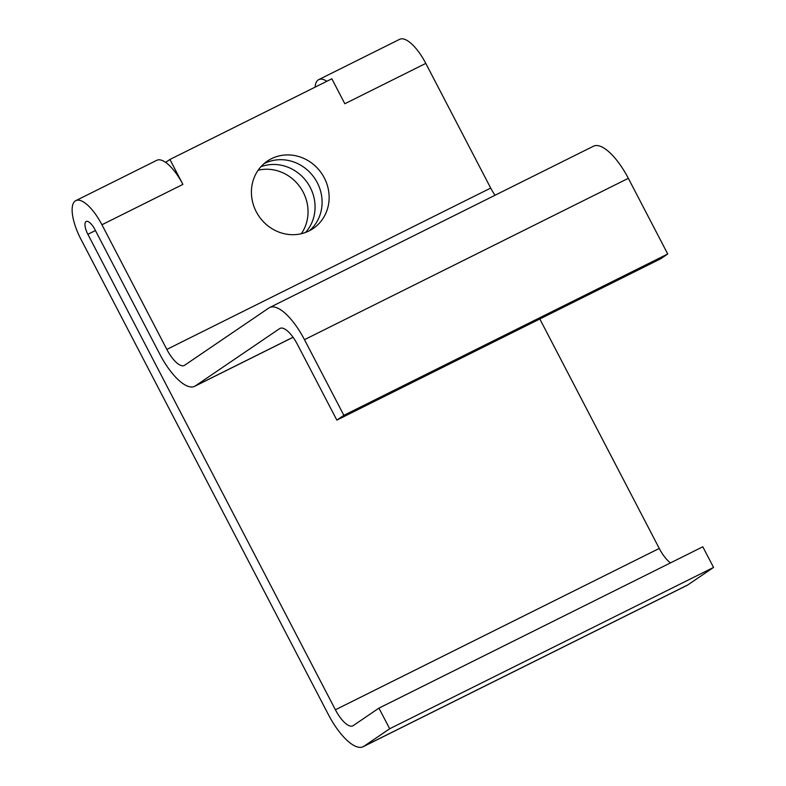 <?xml version="1.0" encoding="UTF-8"?>
<svg xmlns="http://www.w3.org/2000/svg" width="786" height="786" viewBox="0 0 786 786"><rect width="100%" height="100%" fill="white"/><g stroke="black" fill="none" stroke-linecap="round" stroke-linejoin="round"><path stroke-width="1.18" d="M260.913 166.73A40.754 37.944 -124.2 0 1 310.224 187.422A40.754 37.944 -124.2 0 1 305.577 232.43M301.313 233.717A40.754 37.944 55.8 0 0 303.2 192.197A40.754 37.944 55.8 0 0 258.152 170.218M324.284 177.862A40.754 37.944 -124.2 0 1 313.192 228.51A40.754 37.944 -124.2 0 1 258.889 216.14A40.754 37.944 -124.2 0 1 267.358 161.101A40.754 37.944 -124.2 0 1 324.284 177.862M309.527 230.681A40.754 37.944 55.8 0 0 317.249 182.637A40.754 37.944 55.8 0 0 263.988 163.694M269.657 307.532L593.518 146.186A46.58 16.86 63.5 0 1 628.338 178.324L667.727 253.986L660.702 258.771L336.84 420.107L343.865 415.332L304.477 339.67A46.58 16.86 -116.5 0 0 269.657 307.532A46.58 16.86 -116.5 0 0 268.94 307.945L184.602 365.274A23.285 8.43 63.5 0 1 184.248 365.49A23.285 8.43 63.5 0 1 166.838 349.416L101.934 224.747L182.902 184.405A34.938 12.645 -116.5 0 0 165.62 162.388L169.923 159.47L331.849 78.806L344.828 103.742L425.796 63.401L490.7 188.08A23.285 8.43 -116.5 0 0 495.072 195.233M182.902 184.405L169.923 159.47M165.62 162.388A34.938 12.645 -116.5 0 0 156.778 160.305L75.82 200.636A34.938 12.645 -116.5 0 0 80.85 239.072L328.371 714.562A46.58 16.86 -116.5 0 0 363.201 746.7A46.58 16.86 -116.5 0 0 363.918 746.278L389.679 728.76L378.94 708.127L353.169 725.645A23.285 8.43 63.5 0 1 352.816 725.851A23.285 8.43 63.5 0 1 335.406 709.787L87.875 234.297A11.643 4.215 63.5 0 1 86.205 221.485A11.643 4.215 63.5 0 1 94.909 229.522L159.813 354.201A46.58 16.86 -116.5 0 0 194.633 386.329A46.58 16.86 -116.5 0 0 195.35 385.916L279.678 328.587A23.285 8.43 63.5 0 1 280.042 328.371A23.285 8.43 63.5 0 1 297.452 344.445L336.84 420.107M315.098 87.148A34.938 12.645 63.5 0 1 318.713 79.632A34.938 12.645 63.5 0 1 326.888 81.272M318.713 79.632L399.681 39.3A34.938 12.645 63.5 0 1 425.796 63.401M101.934 224.747A34.938 12.645 -116.5 0 0 75.82 200.636M539.815 318.988L659.267 548.441A23.285 8.43 -116.5 0 0 670.468 562.894M378.94 708.127L702.802 546.791L713.55 567.423L687.779 584.941A46.58 16.86 63.5 0 1 687.062 585.364L363.201 746.7M389.679 728.76L713.55 567.423M343.865 415.332L667.727 253.986M87.875 234.297L95.43 230.534M279.678 328.587L280.415 328.214M195.35 385.916L293.05 337.243M335.406 709.787L659.267 548.441M363.918 746.278L687.779 584.941M166.838 349.416L490.7 188.08M304.477 339.67L628.338 178.324M293.08 337.292L194.633 386.329"/></g></svg>
